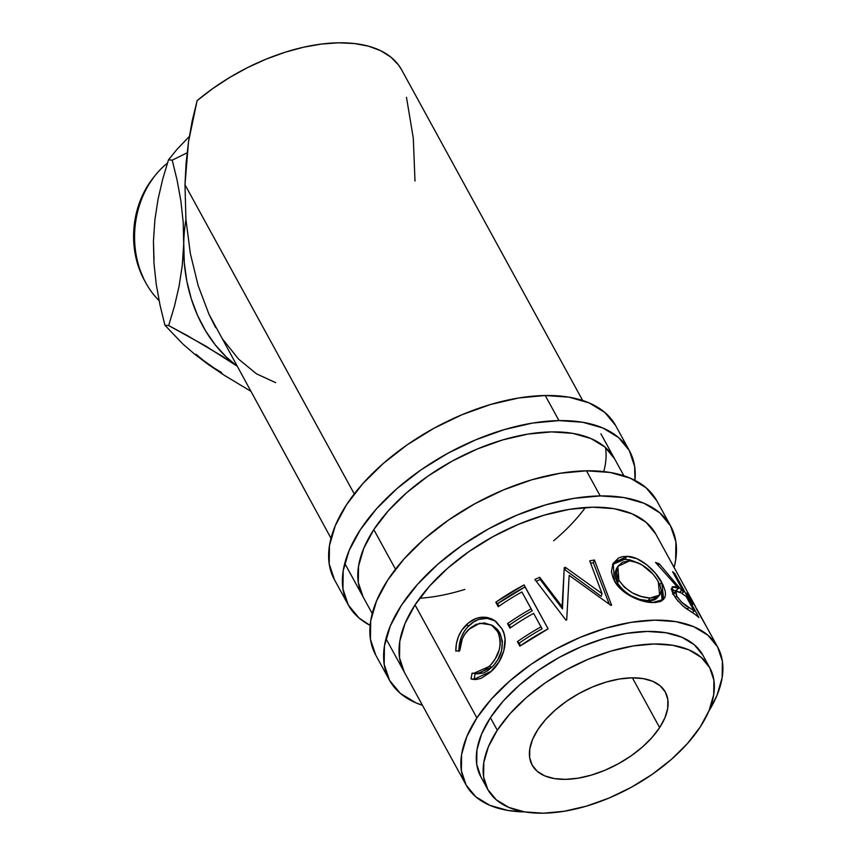 <?xml version="1.0" encoding="UTF-8"?>
<svg xmlns="http://www.w3.org/2000/svg" width="856" height="856" viewBox="0 0 856 856"><rect width="100%" height="100%" fill="white"/><g stroke="black" fill="none" stroke-linecap="round" stroke-linejoin="round"><path stroke-width="1.28" d="M600.206 495.924A160.329 85.012 -28.7 0 1 670.676 526.087A160.329 85.012 -28.7 0 1 674.1 567.496L675.641 560.177L675.898 541.837L670.537 525.851L659.794 512.84L644.054 503.285L623.938 497.571L600.206 495.924L586.467 470.811L600.206 495.924L573.788 498.374L545.679 504.858L516.971 515.119L488.765 528.762L462.154 545.251L438.144 563.976L417.664 584.188L401.507 605.139L390.283 626.004L384.44 645.991L384.184 664.331L389.534 680.317L400.287 693.328L416.027 702.872L422.436 705.28A160.329 85.012 -28.7 0 1 389.405 680.081A160.329 85.012 -28.7 0 1 438.325 563.815A160.329 85.012 -28.7 0 1 600.206 495.924M670.676 526.087L656.927 500.985A160.329 85.012 151.3 0 0 586.467 470.811A160.329 85.012 151.3 0 0 424.576 538.713A160.329 85.012 151.3 0 0 375.666 654.979L389.405 680.081M404.203 671.971A143.455 76.066 -28.7 0 1 447.977 567.945A143.455 76.066 -28.7 0 1 592.823 507.201A143.455 76.066 -28.7 0 1 655.867 534.197L694.708 605.149M655.75 533.984L646.13 522.331L632.049 513.793L614.052 508.678L592.823 507.201L569.176 509.395L544.031 515.205L518.351 524.375L493.11 536.584L469.302 551.339L447.816 568.084L429.498 586.178L415.032 604.925L404.995 623.596L399.763 641.476L399.538 657.879L404.321 672.185M656.798 500.749L646.045 487.738L630.316 478.183L610.189 472.469L586.467 470.811L560.038 473.272L531.94 479.756L503.232 490.017L475.026 503.66L448.405 520.148L424.394 538.873L403.925 559.086L387.757 580.036L376.544 600.901L370.691 620.889L370.445 639.229L375.795 655.215M558.979 420.606A160.329 85.012 -28.7 0 1 629.438 450.78A160.329 85.012 -28.7 0 1 634.981 480.377L634.66 466.531L629.31 450.545L618.556 437.534L602.827 427.979L582.701 422.265L558.979 420.606L545.229 395.504L558.979 420.606L532.55 423.067L504.452 429.552L475.743 439.813L447.538 453.455L420.917 469.944L396.916 488.669L376.437 508.881L360.28 529.832L349.055 550.697L343.203 570.685L342.956 589.024L348.306 605.01L359.06 618.021L370.124 625.383A160.329 85.012 -28.7 0 1 348.178 604.775A160.329 85.012 -28.7 0 1 397.088 488.509A160.329 85.012 -28.7 0 1 558.979 420.606M629.438 450.78L615.699 425.678A160.329 85.012 151.3 0 0 545.229 395.504A160.329 85.012 151.3 0 0 383.349 463.406A160.329 85.012 151.3 0 0 334.429 579.673L348.178 604.775M362.976 596.664A143.455 76.066 -28.7 0 1 406.75 492.639A143.455 76.066 -28.7 0 1 551.596 431.895A143.455 76.066 -28.7 0 1 614.64 458.88L614.629 458.87M419.675 598.248A143.455 76.066 151.3 0 0 464.829 589.41M553.65 540.778A143.455 76.066 151.3 0 0 585.418 507.512M603.758 471.581A143.455 76.066 151.3 0 0 605.524 447.56M614.651 458.912L604.903 447.025L590.822 438.486L572.825 433.371L551.596 431.895L527.949 434.088L502.804 439.898L477.113 449.068L451.882 461.277L428.064 476.032L406.589 492.778L388.26 510.872L373.805 529.618L363.768 548.289L358.536 566.169L358.311 582.572L363.094 596.878M615.571 425.443L604.817 412.432L589.078 402.876L568.962 397.163L545.229 395.504L518.811 397.965L490.702 404.449L462.005 414.711L433.799 428.353L407.178 444.842L383.167 463.567L362.687 483.779L346.53 504.73L335.317 525.595L329.464 545.582L329.207 563.922L334.557 579.908M659.634 727.621A75.949 40.264 -28.7 0 1 591.239 775.151A75.949 40.264 -28.7 0 1 532.143 765.071A75.949 40.264 -28.7 0 1 537.868 729.569L532.56 739.456L529.789 748.925L529.661 757.603L532.197 765.178L537.29 771.342L544.748 775.868L554.281 778.575L565.516 779.356L578.035 778.19L591.346 775.119L604.946 770.261L618.3 763.798L630.915 755.987L642.289 747.128L651.983 737.54L659.634 727.621L664.952 717.735L667.723 708.276L667.841 699.587L665.305 692.012L660.211 685.849L652.764 681.322L643.231 678.615L631.995 677.834L619.477 679.001L606.166 682.072L592.566 686.929L579.202 693.392L566.597 701.203L555.223 710.073L545.529 719.65L537.868 729.569A75.949 40.264 -28.7 0 1 606.273 682.039A75.949 40.264 -28.7 0 1 665.369 692.13A75.949 40.264 -28.7 0 1 659.634 727.621L632.381 677.824L659.634 727.621M497.283 730.222A126.581 67.11 -28.7 0 1 611.28 650.999A126.581 67.11 -28.7 0 1 709.785 667.808A126.581 67.11 -28.7 0 1 700.229 726.969L687.475 743.511L671.307 759.475L652.347 774.252L631.332 787.274L609.065 798.038L586.403 806.138L564.222 811.253L543.357 813.2L524.621 811.895L508.742 807.379L496.32 799.846L487.834 789.564L483.608 776.948L483.8 762.471L488.423 746.689L497.283 730.222L510.037 713.679L526.205 697.715L545.154 682.938L566.169 669.916L588.436 659.152L611.098 651.052L633.29 645.938L654.155 643.99L672.88 645.306L688.77 649.811L701.192 657.355L709.678 667.627L713.904 680.242L713.701 694.719L709.089 710.501L700.229 726.969A126.581 67.11 -28.7 0 1 586.221 806.192A126.581 67.11 -28.7 0 1 487.727 789.382A126.581 67.11 -28.7 0 1 497.283 730.222L490.413 717.67L497.283 730.222M709.785 667.808L702.915 655.257A126.581 67.11 151.3 0 0 604.411 638.448A126.581 67.11 151.3 0 0 490.413 717.67A126.581 67.11 151.3 0 0 480.858 776.831L487.727 789.382M582.658 400.48L401.614 69.796A143.455 76.066 151.3 0 0 197.115 100.644L192.204 120.835L188.513 141.743L186.094 163.121L184.982 184.714L354.256 493.912L184.982 184.714L185.934 219.446L190.353 253.536L198.111 285.476L208.982 314.291L215.616 327.506M466.049 784.931A143.455 76.066 -28.7 0 0 524.867 811.927L507.875 810.45L489.867 805.336L475.786 796.797L466.167 785.145L461.384 770.849L461.609 754.436L466.841 736.556L476.878 717.884A143.455 76.066 -28.7 0 1 606.08 628.101A143.455 76.066 -28.7 0 1 717.713 647.157A143.455 76.066 -28.7 0 1 708.768 711.25L716.921 695.532L722.154 677.652L722.389 661.249L717.596 646.943L707.976 635.302L693.895 626.753L675.898 621.649L654.669 620.161L631.022 622.365L605.877 628.165L580.197 637.346L554.956 649.543L531.137 664.299L509.662 681.055L491.333 699.138L476.878 717.884L415.032 604.925L476.878 717.884A143.455 76.066 -28.7 0 0 466.049 784.931L385.981 638.672M373.805 529.618L395.493 569.219L373.805 529.618M472.212 679.215L471.003 678.872L472.095 673.158L476.321 673.479L480.698 672.377L485.052 669.959L490.863 664.78L495.239 658.885L499.262 649.693L500.193 644.857L500.246 640.106L498.641 633.568L495.282 628.144L492.179 625.415L484.432 622.911L476.086 624.388L470.351 627.972L465.011 633.836L462.261 638.961L459.768 650.635L455.799 651.095L456.409 643.733L458.399 636.671L461.705 630.348L468.467 622.975L476.31 618.385L481.992 617.165L487.62 617.572L492.04 619.059L495.988 621.51L501.958 628.807L504.024 633.697L505.061 639.111L503.81 650.774L498.92 662.009L490.242 672.356L481.211 678.305L475.99 679.514L472.212 679.215M524.065 584.916L548.118 628.85A143.455 76.066 151.3 0 0 519.86 646.162L517.388 641.658A143.455 76.066 -28.7 0 1 540.992 626.87L533.598 613.356A143.455 76.066 151.3 0 0 509.983 628.144L507.522 623.628A143.455 76.066 -28.7 0 1 531.127 608.851L521.882 591.956A143.455 76.066 151.3 0 0 498.267 606.733L495.806 602.228A143.455 76.066 -28.7 0 1 524.065 584.916L525.049 586.927L497.625 603.737L495.806 602.228L498.267 606.733A143.455 76.066 -28.7 0 1 521.882 591.956L532.25 610.788A139.239 73.83 151.3 0 0 509.341 625.137L507.522 623.628L509.983 628.144A143.455 76.066 -28.7 0 1 533.598 613.356L542.115 628.807A139.239 73.83 151.3 0 0 519.207 643.156L517.388 641.658L519.86 646.162L548.118 628.85L525.049 586.927A139.239 73.83 151.3 0 0 497.625 603.737L495.806 602.228L524.065 584.916M562.114 606.626L564.265 567.678A143.455 76.066 -28.7 0 1 565.356 567.314L602.057 593.636L589.731 560.873A143.455 76.066 -28.7 0 1 594.428 559.985L611.591 605.256A143.455 76.066 151.3 0 0 610.927 605.406L569.165 575.371L566.715 619.872A143.455 76.066 151.3 0 0 566.009 620.183L534.872 579.491A143.455 76.066 -28.7 0 1 539.676 577.265L562.114 606.626L562.488 608.926L564.051 571.487L562.114 606.626L539.676 577.265L540.2 579.501L562.488 608.926L562.114 606.626M654.947 602.571L642.246 600.901L631.097 596.386L621.178 589.463L617.315 585.258L613.217 578.463L611.387 571.615L613.024 563.537L618.492 558.005L622.483 556.657L627.02 556.357L636.864 558.679L646.74 564.767L655.418 573.22L662.908 584.691L665.144 590.929L665.497 594.524L664.887 597.542L660.597 601.511L654.947 602.571M685.185 607.856L693.681 613.42A143.455 76.066 -28.7 0 1 698.881 617.54L674.828 573.606L698.881 617.54A143.455 76.066 151.3 0 0 693.681 613.42L683.088 606.166L676.154 598.761L672.324 592.106L671.628 589.752L672.249 586.809L675.02 586.67L678.626 588.393L655.536 562.446A143.455 76.066 -28.7 0 1 659.409 563.943L681.761 590.49A143.455 76.066 -28.7 0 1 683.687 591.967L672.591 571.69A143.455 76.066 -28.7 0 1 674.828 573.606L673.961 574.194L674.828 573.606A143.455 76.066 -28.7 0 0 672.591 571.69L683.687 591.967L681.804 593.304L683.687 591.967A143.455 76.066 -28.7 0 0 681.761 590.49L659.409 563.943L658.093 565.099L659.409 563.943A143.455 76.066 -28.7 0 0 655.536 562.446L678.626 588.393L672.185 586.863L673.619 594.792L678.23 601.361M707.527 628.561L696.602 609.237M696.452 608.873L694.73 605.171M401.71 69.967L398.586 65.067L390.817 57.063L380.706 50.718L368.455 46.171L354.32 43.517L338.569 42.8L321.546 44.041L303.58 47.208L285.059 52.248L266.344 59.053L247.823 67.474L229.868 77.361L212.855 88.489L197.115 100.644L188.513 141.743L184.982 184.714L185.934 219.446A143.455 114.79 -84.9 0 0 183.698 244.046A143.455 114.79 -84.9 0 0 236.545 365.726L226.241 356.963L215.198 344.797L205.579 330.865L197.554 315.415L191.263 298.723L186.811 281.057L184.275 262.728L183.205 222.464L180.916 201.181L177.117 180.263L172.227 160.168L187.1 152.817L172.227 160.168L168.493 159.837L177.064 149.286L189.315 136.5L177.064 149.286L168.493 159.837L172.227 160.168L177.117 180.263L180.916 201.181L183.205 222.464L183.698 244.046L182.253 265.585L179.065 286.321L174.41 306.352L168.653 325.558L205.536 345.952L236.588 365.801L222.667 356.46L187.475 335.67L168.653 325.558L164.919 325.226L168.653 325.558L174.41 306.352L179.065 286.321L182.253 265.585L183.698 244.046A143.455 114.79 -84.9 0 1 185.934 219.446L190.353 253.536L198.111 285.476L208.982 314.291L331.005 538.264M221.586 372.553L208.276 364.474L224.133 375.195L250.359 390.967L224.133 375.195L194.579 354.106L182.895 344.048L164.919 325.226L160.008 305.036L156.241 284.299L153.952 263.027L153.449 241.349L154.872 220.003L158.071 199.127L162.747 179L168.493 159.837L162.747 179L158.071 199.127L154.872 220.003L153.449 241.296M222.614 339.104L238.61 359.145L256.479 373.826L275.675 382.675M154.026 260.031L153.449 241.349L153.952 263.027L156.241 284.299L160.008 305.036L164.919 325.226L182.895 344.048L194.579 354.106L208.276 364.474L195.992 354.266M414.989 181.033L413.298 138.148L406.472 97.295M702.808 655.075L694.323 644.793L681.9 637.26L666.011 632.755L647.275 631.439L626.421 633.387L604.229 638.501L581.566 646.601L559.3 657.365L538.285 670.387L519.335 685.164L503.168 701.128L490.413 717.67L481.554 734.138L476.931 749.92L476.739 764.397L480.954 777.013M473.507 673.415L476.771 673.865L491.879 667.273L489.225 666.471L473.496 673.415L472.095 673.158L471.003 678.872L473.603 679.45L491.472 671.19C502.782 661.121 509.47 640.898 501.958 628.807L494.426 620.386L487.62 617.572C479.702 616.202 472.544 618.695 466.135 625.051C459.276 631.878 455.831 640.556 455.799 651.095L459.768 650.635C460.175 642.107 463.128 635.077 468.628 629.535L479.681 623.243L491.355 624.901L497.7 631.632C502.547 644.054 499.722 655.675 489.225 666.471L491.879 667.273C502.055 656.777 504.698 645.317 499.808 632.916L497.7 631.632L499.808 632.916L493.324 626.025L497.4 629.417L499.808 632.916L502.408 641.347L501.541 650.838L497.7 659.88L493.473 665.636L487.834 670.644L483.587 672.955L477.188 673.918M458.923 651.395C458.859 640.994 462.154 632.477 468.81 625.854L466.135 625.051L468.81 625.854C475.048 619.658 482.035 617.315 489.782 618.824L495.303 620.985L487.053 618.374L478.707 619.434L473.486 622.066L467.644 627.031L464.519 631L461.331 637.196L459.447 644.129L458.923 651.395M475.348 679.536L471.003 678.872L474.128 679.183L475.144 673.554L474.128 679.183L475.348 679.536M520.576 645.659L517.388 641.658A143.455 76.066 -28.7 0 1 540.992 626.87L542.115 628.807A139.239 73.83 151.3 0 0 519.207 643.156L520.576 645.659M510.711 627.641L507.522 623.628A143.455 76.066 -28.7 0 1 531.127 608.851L532.25 610.788A139.239 73.83 151.3 0 0 509.341 625.137L510.711 627.641M498.995 606.23L497.625 603.737L498.995 606.23M563.901 573.98L562.488 608.926L540.2 579.501L539.676 577.265A143.455 76.066 -28.7 0 0 534.872 579.491L566.009 620.183A143.455 76.066 -28.7 0 1 566.715 619.872L569.165 575.371L610.927 605.406A143.455 76.066 -28.7 0 1 611.591 605.256L594.428 559.985A143.455 76.066 -28.7 0 0 589.731 560.873L602.057 593.636L601.254 596.322L602.057 593.636L565.356 567.314L565.12 569.85L601.254 596.322L565.12 569.85A139.239 73.83 151.3 0 0 564.125 570.171A139.239 73.83 151.3 0 1 565.12 569.85L565.356 567.314A143.455 76.066 -28.7 0 0 564.265 567.678L564.051 571.487M540.2 579.501A139.239 73.83 151.3 0 0 536.273 581.31A139.239 73.83 151.3 0 1 540.2 579.501M569.165 575.371L568.737 582.765L569.165 575.371M594.428 559.985L593.347 562.734L609.258 604.143L593.347 562.734A139.239 73.83 151.3 0 0 590.619 563.227A139.239 73.83 151.3 0 1 593.347 562.734L594.428 559.985M612.554 564.521L624.966 559.182L627.02 556.357L613.196 563.216L614.351 580.753C620.504 593.336 640.117 602.528 652.668 602.56L663.721 599.371L661.752 582.455C655.461 570.267 639.539 556.229 627.02 556.357L624.966 559.182L635.42 561.878L629.652 559.835L622.719 559.203L616.716 560.819L612.554 564.521M659.045 585.172L661.752 582.455L659.045 585.172M662.341 600.302L662.79 595.53L661.089 589.41L662.18 600.687M656.488 598.622L654.305 599.96L649.747 600.869L639.721 599.403L630.904 595.765L622.965 590.116L618.524 584.873L615.764 579.266L615.164 572.15L616.609 568.523M629.652 560.873C641.679 562.756 651.213 569.668 658.264 581.609L659.655 595.07L650.004 598.044C637.099 597.146 626.72 591.207 618.877 580.229L617.85 566.362L629.652 560.873L622.654 562.114L617.882 566.308L616.491 572.782L618.877 580.229L617.422 583.022L618.877 580.229L624.463 587.312L632.541 592.962L641.561 596.578L650.004 598.044L647.938 600.858L650.004 598.044L656.584 597.156L660.415 593.957L661.153 590.319L659.987 585.247L657.183 579.758L653.042 574.151L641.786 564.746L637.677 562.692L629.652 560.873M617.85 566.362L616.331 568.962L617.422 583.022C625.233 594.01 635.398 599.96 647.938 600.858L657.13 597.98L659.655 595.07M671.543 589.142L675.384 590.897L678.626 588.393L675.384 590.897L671.104 589.046M676.315 590.18L676.946 591.004L676.315 590.18M679.664 592.031L681.761 590.49L679.664 592.031M672.613 594.16L674.271 593.657M675.181 597.392L676.743 596.011L675.908 591.228L681.076 592.844L686.159 596.472L694.173 611.12L692.279 612.468L694.173 611.12L686.159 596.472L681.076 592.844L676.283 591.036L675.512 592.63L676.743 596.011L675.181 597.392M686.919 609.087L689.005 607.471A143.455 76.066 -28.7 0 1 694.173 611.12A143.455 76.066 -28.7 0 0 689.005 607.471C685.057 605.834 680.98 602.014 676.743 596.011L681.312 601.886L689.005 607.471L686.919 609.087M693.788 603.812L706.446 626.613M686.854 593.005L693.018 604.25M698.293 612.982L698.624 612.789C696.142 607.739 696.099 607.632 698.528 612.479C696.099 607.632 696.142 607.739 698.624 612.789L698.293 612.982M705.879 625.64L698.624 612.789L705.911 625.725M704.445 622.922L705.237 624.388M697.447 610.157L698.624 612.789M144.183 279.869L137.848 264.804L134.51 249.845L133.611 234.244L135.184 218.612L139.164 203.535L145.402 189.604L153.663 177.342M167.423 163.143A84.38 67.528 95.1 0 0 159.088 300.595A84.38 67.528 -84.9 0 1 145.659 282.587A84.38 67.528 -84.9 0 1 155.214 175.394A84.38 67.528 -84.9 0 1 167.423 163.143M155.214 175.394L153.203 177.92A80.164 64.147 95.1 0 0 144.129 279.752L145.659 282.587M600.88 433.767L623.896 475.786M717.713 647.157L707.206 627.972M372.232 613.57L344.743 563.366M493.324 626.025L491.365 624.912M675.898 591.239L672.87 593.807M704.755 623.489L697.084 609.483"/></g></svg>

